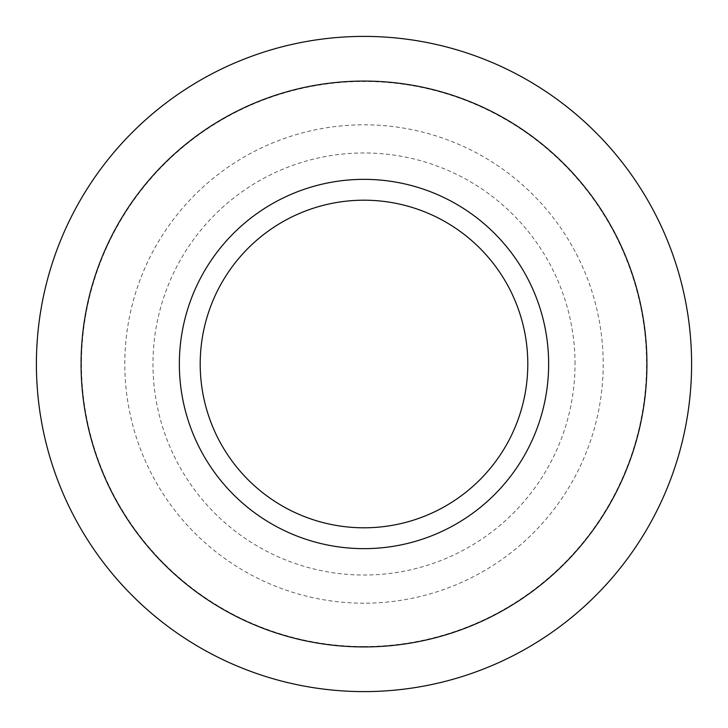 <?xml version="1.0" encoding="UTF-8"?>
<svg xmlns="http://www.w3.org/2000/svg" width="728" height="728" viewBox="0 0 728 728"><rect width="100%" height="100%" fill="white"/><g stroke="black" fill="none" stroke-linecap="round" stroke-linejoin="round"><path stroke-width="0.55" stroke-dasharray="3.64 2.73" d="M364 527.8A163.8 163.8 0 0 0 527.8 364A163.8 163.8 0 0 0 364 200.2A163.8 163.8 0 0 0 200.2 364A163.8 163.8 0 0 0 364 527.8M691.6 364A327.6 327.6 0 0 0 364 36.4A327.6 327.6 0 0 0 36.4 364A327.6 327.6 0 0 0 364 691.6A327.6 327.6 0 0 0 691.6 364M364 603.194A239.194 239.194 0 0 1 124.807 364A239.194 239.194 0 0 1 364 124.807A239.194 239.194 0 0 1 603.194 364A239.194 239.194 0 0 1 364 603.194M575.029 364A211.029 211.029 0 0 0 364 152.971A211.029 211.029 0 0 0 152.971 364A211.029 211.029 0 0 0 364 575.029A211.029 211.029 0 0 0 575.029 364M364 646.528A282.528 282.528 0 0 0 646.528 364A282.528 282.528 0 0 0 364 81.472A282.528 282.528 0 0 0 81.472 364A282.528 282.528 0 0 0 364 646.528"/><path stroke-width="1.09" d="M364 646.928A282.928 282.928 0 0 0 646.928 364A282.928 282.928 0 0 0 364 81.072A282.928 282.928 0 0 0 81.072 364A282.928 282.928 0 0 0 364 646.928M364 548.648A184.648 184.648 0 0 0 548.648 364A184.648 184.648 0 0 0 364 179.352A184.648 184.648 0 0 0 179.352 364A184.648 184.648 0 0 0 364 548.648M364 200.2A163.8 163.8 0 0 0 200.2 364A163.8 163.8 0 0 0 364 527.8A163.8 163.8 0 0 0 527.8 364A163.8 163.8 0 0 0 364 200.2M364 691.6A327.6 327.6 0 0 0 691.6 364A327.6 327.6 0 0 0 364 36.4A327.6 327.6 0 0 0 36.4 364A327.6 327.6 0 0 0 364 691.6"/></g></svg>
